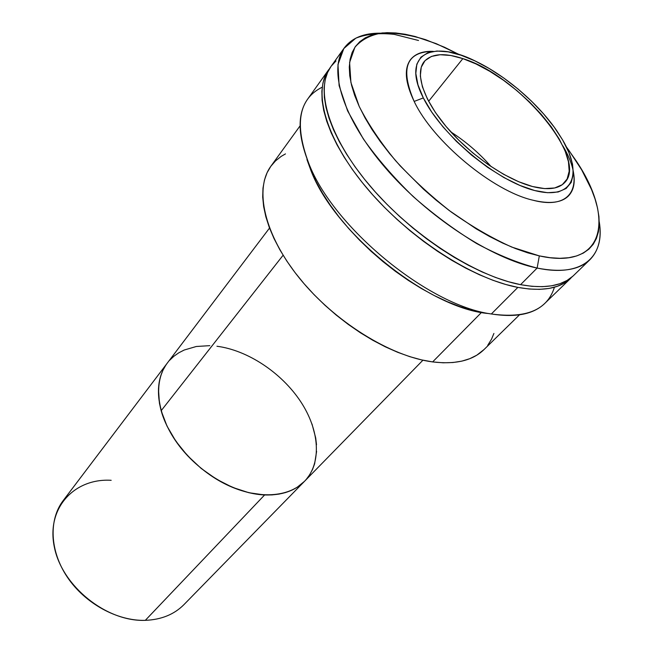 <?xml version="1.0" encoding="UTF-8"?>
<svg xmlns="http://www.w3.org/2000/svg" width="653" height="653" viewBox="0 0 653 653"><rect width="100%" height="100%" fill="white"/><g stroke="black" fill="none" stroke-linecap="round" stroke-linejoin="round"><path stroke-width="0.98" d="M167.225 363.182L63.202 500.573C48.665 519.592 49.652 550.871 67.349 577.179C84.996 603.494 117.36 621.183 145.301 620.35C106.447 621.958 61.855 586.076 54.313 546.928C46.192 507.797 74.548 478.02 111.181 480.306M264.604 494.966C234.794 493.758 198.496 472.584 177.477 443.501C156.393 414.418 153.071 381.63 167.266 363.133C158.157 375.451 156.116 391.31 161.152 410.721L159.438 403.211L158.459 388.902L159.177 382.242L160.687 375.997L162.948 370.235L165.927 364.994L162.948 370.235L160.687 375.997L159.177 382.242L158.459 388.902L159.438 403.211L161.152 410.721L283.108 255.233L161.152 410.721C169.111 439.502 195.892 469.964 226.787 484.795C257.706 499.651 288.846 497.488 304.486 481.334C294.976 490.917 281.688 495.464 264.604 494.966L145.301 620.35L264.604 494.966L248.907 492.721L232.615 487.407L216.453 479.196L201.157 468.421L187.419 455.574L175.861 441.224L166.988 426.05L161.152 410.721L166.988 426.05L175.861 441.224L187.419 455.574L201.157 468.421L216.453 479.196L232.615 487.407L248.907 492.721L264.604 494.966L272.023 494.909L264.604 494.966M216.935 346.245C247.716 350.253 281.361 372.634 300.453 401.285C319.497 429.894 322.198 463.01 304.486 481.334L422.932 360.195M145.301 620.35C161.324 619.689 174.22 614.44 183.975 604.605L304.437 481.392M169.592 360.325L173.886 356.26L178.759 352.824L184.162 350.041L196.3 346.49L209.817 345.657L196.3 346.49L184.162 350.041L178.759 352.824L173.886 356.26L169.592 360.325M312.012 424.009L315.701 437.943L316.509 444.75L315.701 437.943L312.012 424.009M316.607 451.362L314.624 463.785L312.534 469.458L309.726 474.707L306.208 479.457L309.726 474.707L312.534 469.458L314.624 463.785L316.607 451.362M304.543 481.285L297.148 487.277L291.671 490.248L285.622 492.533L279.051 494.092L272.023 494.909L279.051 494.092L285.622 492.533L291.671 490.248L297.148 487.277L304.543 481.285M300.078 125.858L270.938 166.148C254.172 188.75 263.902 234.207 299.286 277.99C334.556 321.758 390.69 356.522 432.637 361.917L481.514 312.42L432.637 361.917C455.614 364.643 472.723 360.554 483.946 349.633L519.478 314.844M285.475 153.896L281.247 156.345L275.542 160.867L270.799 166.344L267.077 172.743L264.457 180.032L262.979 188.154L262.702 197.035L263.649 206.601L265.844 216.763L269.289 227.424L273.974 238.451L279.851 249.74L286.887 261.143L295.001 272.53L304.11 283.761L314.101 294.691L324.868 305.188L336.271 315.113L348.171 324.345L360.415 332.777L372.855 340.303L385.327 346.833L397.685 352.302L409.782 356.652L421.471 359.868L432.637 361.917L443.142 362.799L452.896 362.529L461.81 361.142L469.793 358.677L476.804 355.183L483.987 349.584M487.693 345.38L491.521 339.209L493.905 333.438M450.823 131.906C465.891 141.611 479.343 153.194 491.162 166.654C479.343 153.194 465.891 141.611 450.823 131.906M462.855 58.607C518.662 75.487 589.316 159.152 564.47 182.775C558.323 189.06 547.655 190.309 532.464 186.513L518.588 181.697L503.602 174.302L488.158 164.605L472.952 153.039L458.684 140.101L446.007 126.396L435.461 112.553L427.503 99.174L422.409 86.849L420.328 76.066L421.242 67.226L425.03 60.623L431.445 56.427L440.155 54.721L450.766 55.481L462.855 58.607L475.972 63.937L489.652 71.234L503.455 80.229L516.915 90.628L529.616 102.08L541.149 114.218L551.132 126.658L559.205 138.999L565.065 150.827L568.453 161.715L569.179 171.241L567.122 179.02L562.274 184.693L554.715 187.966L544.667 188.603L532.464 186.513C506.483 179.746 470.87 155.414 447.223 127.833C423.519 100.236 414.802 73.397 424.026 61.798C431.29 53.554 444.236 52.493 462.855 58.607L428.613 101.305L462.855 58.607M414.165 101.427L423.332 97.917C400.73 54.248 431.78 38.788 476.266 61.529C505.944 75.821 538.472 103.843 557.001 131.073L562.682 140.052C583.235 174.824 572.754 200.455 534.652 190.529C496.835 181.175 441.738 135.424 423.332 97.917L414.165 101.427C405.121 82.515 403.921 68.581 410.557 59.603C415.284 53.717 422.85 50.975 433.265 51.383C406.28 51.53 399.914 68.206 414.165 101.427C432.857 141.293 492.958 191.166 532.93 200.202C492.958 191.166 432.857 141.293 414.165 101.427M562.813 145.782L562.813 145.782C585.039 182.791 573.971 211.058 532.93 200.202C549.818 204.258 561.719 202.781 568.632 195.769C573.758 190.227 575.35 182.334 573.399 172.09M328.802 69.536L325.39 75.511L322.982 82.841L321.872 91.159L322.109 100.391L323.733 110.471L326.753 121.295L331.177 132.763L336.981 144.754L344.131 157.128L352.555 169.739L362.17 182.424L372.871 195.043L384.527 207.417L397 219.384L410.125 230.803L423.74 241.504L437.665 251.372L451.721 260.278L465.728 268.114L479.506 274.799L492.893 280.268L505.724 284.471L517.862 287.393L491.35 313.979C428.164 305.498 332.728 226.901 308.591 162.907C332.728 226.901 428.164 305.498 491.35 313.979L517.862 287.393C472.666 278.978 409.178 238.076 367.688 189.109C326.059 140.109 312.444 91.665 328.802 69.536L307.628 99.15C297.311 113.728 297.629 134.975 308.591 162.907L310.877 170.376L306.943 159.528L310.877 170.376L308.591 162.907C294.185 123.997 298.731 98.758 322.223 87.192M517.862 287.393L529.183 289.018L539.574 289.361L548.944 288.455L557.213 286.341L564.323 283.076L570.926 278.096C560.021 288.626 542.333 291.728 517.862 287.393M554.43 287.214C547.385 309.849 526.359 318.762 491.35 313.979C515.739 317.782 533.542 314.264 544.773 303.416L570.893 278.121M483.114 312.705L471.678 310.199L459.647 306.494L447.134 301.604L434.31 295.58L421.307 288.479L408.296 280.374L395.432 271.354L382.895 261.543L370.822 251.046L359.387 240.002L348.718 228.558L338.948 216.853L330.198 205.034L322.549 193.255L316.093 181.656L310.877 170.376C334.499 233.301 429.65 309.261 489.179 313.587M562.682 140.052L554.136 127.025L543.598 113.9L531.436 101.101L518.041 89.028L503.847 78.066L489.293 68.565L474.853 60.851L461.002 55.211L448.219 51.873L436.979 51.032L427.739 52.795L420.907 57.186L416.843 64.141L415.822 73.463L417.977 84.866L423.332 97.917L431.747 112.096L442.914 126.796L456.374 141.342L471.515 155.079L487.66 167.356L504.051 177.632L519.951 185.452L534.652 190.529L547.557 192.708L558.168 191.982L566.127 188.472L571.212 182.424L573.334 174.163L572.518 164.058L568.902 152.549L562.682 140.052M418.532 40.486L394.33 34.38C379.385 32.74 366.553 33.997 355.836 38.16L343.813 48.559L337.976 64.541L339.111 85.616L347.6 110.855L363.329 138.918C377.197 158.524 393.8 177.722 413.145 196.52C433.568 214.478 454.717 230.142 476.592 243.504C498.215 255.086 518.392 263.273 537.133 268.065L539.313 255.886L511.903 247.128C492.035 238.206 471.793 226.485 451.166 211.964C430.939 196.169 412.394 179.069 395.555 160.646C380.234 142.011 368.112 123.931 359.199 106.406L350.914 82.482L349.6 62.476L354.897 47.277C361.452 39.662 370.602 34.887 382.356 32.936C395.269 32.585 409.668 34.829 425.544 39.653L444.448 47.22L459.426 54.689M344.164 48.053L330.965 66.508C314.656 88.563 328.394 136.999 370.145 186.072C411.765 235.121 475.368 276.154 520.58 284.667L537.133 268.065C491.831 258.914 427.527 217.049 385.123 167.552C342.588 118.038 328.157 69.659 344.164 48.053C351.747 38.013 363.762 33.058 380.217 33.181M572.918 276.146L567.016 280.472L559.915 283.712L551.654 285.802L542.292 286.683L531.901 286.316L520.58 284.667L508.434 281.721L495.586 277.484L482.192 271.991L468.397 265.273L454.366 257.413L440.293 248.475L426.336 238.582L412.696 227.848L399.538 216.404L387.033 204.405L375.336 192.015L364.611 179.379L354.963 166.678L346.506 154.051L339.323 141.668L333.487 129.678L329.039 118.209L325.994 107.386L324.345 97.313L324.092 88.09L325.186 79.78L327.577 72.467L330.981 66.492M331.202 66.182L335.993 60.966M520.58 284.667C545.059 289.059 562.731 286.006 573.595 275.501L589.896 259.723C579.244 270.024 561.662 272.799 537.133 268.065L520.58 284.667M566.257 146.713L575.864 160.426C615.069 218.069 605.176 270.579 539.313 255.886L537.133 268.065C582.721 277.754 605.176 256.4 599.258 221.865C601.821 238.116 598.695 250.736 589.896 259.723M458.259 54.068L436.228 43.661L415.194 36.511L405.268 34.274L395.865 32.985L387.074 32.666L378.977 33.36L371.679 35.082L365.272 37.841L359.827 41.653L355.436 46.502L352.171 52.379L350.106 59.243L349.282 67.055L349.763 75.756L351.567 85.282L354.71 95.526L359.199 106.406L364.994 117.801L372.055 129.58L380.324 141.603L389.719 153.724L400.134 165.805L423.495 189.182L436.163 200.193L449.272 210.552L476.135 228.811L489.546 236.5L502.728 243.112L515.511 248.573L527.755 252.842L539.313 255.886L550.079 257.706L559.939 258.31L568.812 257.715L576.623 255.952L583.317 253.095L588.859 249.185L593.218 244.295L596.401 238.508L598.401 231.897L599.242 224.55L598.932 216.559L597.519 208.005L595.046 198.977L591.545 189.558L581.692 169.886L568.437 149.659M269.526 228.052L167.266 363.133"/></g></svg>
